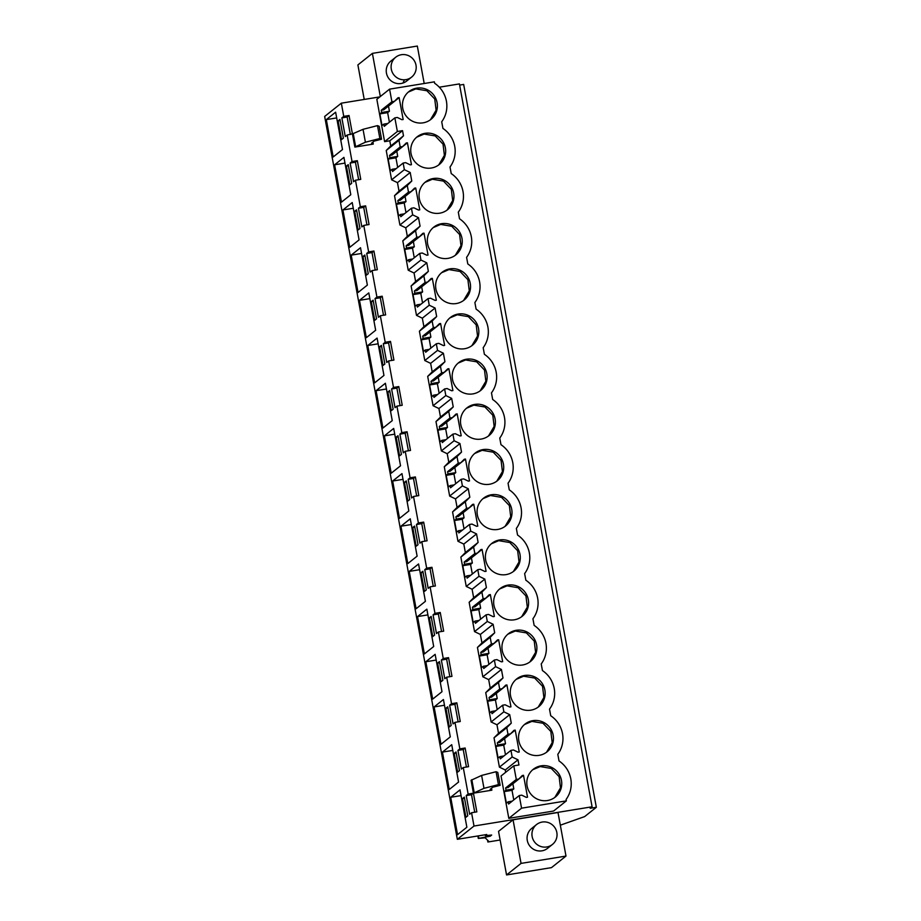 <?xml version="1.0" encoding="UTF-8"?>
<svg xmlns="http://www.w3.org/2000/svg" width="921" height="921" viewBox="0 0 921 921"><rect width="100%" height="100%" fill="white"/><g stroke="black" fill="none" stroke-linecap="round" stroke-linejoin="round"><path stroke-width="1.38" d="M500.138 839.998L487.877 842.001L488.717 841.334L485.171 837.799L478.31 838.432L490.225 836.199L491.676 835.048L485.332 835.635L486.737 834.518L457.334 839.307L324.664 116.449L341.334 103.175L343.752 116.368L341.852 117.888L347.136 117.025L350.348 134.535M459.637 85.089L463.666 84.433L596.336 807.291L590.177 808.293L592.088 806.784L459.418 83.915L439.317 87.196M379.866 96.889L341.334 103.175M487.543 840.159L487.877 842.001M477.861 835.957L478.31 838.432M478.367 835.877L478.77 838.064M490.041 835.197L490.225 836.199M485.171 834.771L485.332 835.635M341.852 117.888L345.271 136.561L347.182 135.042L352.041 161.555L350.141 163.063L353.572 181.748L355.471 180.228L360.341 206.73L358.43 208.25L361.861 226.923L363.76 225.403L368.63 251.905L366.719 253.425L370.15 272.098L372.061 270.59L376.919 297.092L375.02 298.6L378.439 317.285L380.35 315.765L385.208 342.267L383.309 343.786L386.739 362.46L388.639 360.94L393.509 387.442L391.598 388.961L395.028 407.635L396.928 406.126L399.38 419.423L401.798 432.628L399.887 434.148L403.317 452.821L405.228 451.302L410.087 477.803L408.187 479.323L411.606 497.996L413.517 496.477L418.376 522.978L416.476 524.498L419.907 543.171L421.806 541.663L426.676 568.165L424.765 569.685L428.196 588.358L430.095 586.838L432.548 600.135L434.965 613.34L433.054 614.86L436.485 633.533L438.396 632.013L443.254 658.515L441.355 660.035L444.774 678.708L446.685 677.2L451.543 703.702L449.644 705.221L453.074 723.894L454.974 722.375L459.844 748.877L457.933 750.396L461.363 769.07L463.263 767.55L465.715 780.858L468.133 794.052L466.222 795.571L471.517 794.708L474.729 812.218M457.334 839.307L474.004 826.033L471.564 812.736L469.652 814.256L466.222 795.571M342.497 149.547L335.635 112.189L326.322 119.603L333.183 156.961L342.497 149.547M366.42 275.137L368.25 273.675L364.82 255.002L362.989 256.452L366.42 275.137M359.489 300.327L366.351 337.673L375.664 330.259L368.803 292.901L359.489 300.327L369.862 298.634M349.83 184.776L351.672 183.314L348.242 164.64L346.411 166.102L349.83 184.776M350.786 194.722L343.924 157.364L334.611 164.79L341.472 202.136L350.786 194.722M356.531 209.815L354.7 211.277L358.131 229.951L359.961 228.5L356.531 209.815M349.761 247.323L359.075 239.897L352.225 202.551L342.911 209.965L349.761 247.323M373.12 300.177L371.278 301.639L374.709 320.312L376.539 318.85L373.12 300.177M360.514 247.726L351.2 255.14L358.05 292.498L367.364 285.084L360.514 247.726M384.84 364.037L381.409 345.352L379.579 346.814L382.998 365.487L384.84 364.037M399.518 518.396L408.832 510.971L401.97 473.624L392.657 481.038L399.518 518.396M451.175 725.46L447.744 706.787L445.914 708.249L449.333 726.922L451.175 725.46M374.64 382.86L383.953 375.434L377.092 338.088L367.778 345.502L374.64 382.86M393.129 409.212L389.698 390.539L387.868 391.989L391.298 410.674L393.129 409.212M417.535 616.575L424.385 653.933L433.699 646.507L426.849 609.161L417.535 616.575L427.897 614.883M382.929 428.035L392.242 420.621L385.392 383.263L376.079 390.677L382.929 428.035M434.585 635.11L431.155 616.425L429.324 617.887L432.755 636.561L434.585 635.11M432.686 699.108L441.999 691.694L435.138 654.336L425.824 661.75L432.686 699.108M418.007 544.748L414.577 526.075L412.746 527.526L416.165 546.211L418.007 544.748M410.259 518.799L400.946 526.213L407.807 563.571L417.121 556.157L410.259 518.799M421.035 572.712L424.466 591.386L426.296 589.924L422.866 571.25L421.035 572.712L423.073 572.378M425.41 601.332L418.56 563.974L409.246 571.4L416.096 608.746L425.41 601.332M437.613 663.062L441.044 681.747L442.874 680.285L439.455 661.612L437.613 663.062L439.662 662.74M409.707 499.573L406.288 480.889L404.446 482.351L407.876 501.024L409.707 499.573M393.681 428.438L384.368 435.863L391.218 473.21L400.531 465.796L393.681 428.438M396.157 437.176L399.587 455.849L401.418 454.387L397.987 435.714L396.157 437.176L398.194 436.842M451.727 744.698L442.414 752.112L449.264 789.47L458.577 782.044L451.727 744.698M457.633 772.097L459.464 770.647L456.033 751.962L454.203 753.424L457.633 772.097M434.113 706.937L440.975 744.283L450.288 736.869L443.427 699.511L434.113 706.937L444.486 705.244M457.553 834.645L466.866 827.231L460.016 789.873L450.703 797.287L457.553 834.645M462.492 798.599L465.922 817.284L467.753 815.822L464.322 797.149L462.492 798.599L464.529 798.277M338.111 120.916L341.541 139.601L343.372 138.138L339.953 119.465L338.111 120.916L340.16 120.582M459.844 748.877L465.128 748.013L468.559 766.686L463.263 767.55M468.133 794.052L473.417 793.188L476.848 811.873L471.564 812.736M592.088 806.784L474.004 826.033M343.752 116.368L349.036 115.505L354.85 147.084L373.258 144.079L371.589 143.192L374.225 141.086L381.559 139.209L379.866 138.507L365.407 142.214L354.85 147.084M347.182 135.042L353.25 133.58L355.61 146.474M352.041 161.555L357.336 160.691L360.756 179.365L355.471 180.228M360.341 206.73L365.625 205.867L369.056 224.54L363.76 225.403M368.63 251.905L373.914 251.042L377.345 269.726L372.061 270.59M376.919 297.092L382.203 296.228L385.634 314.901L380.35 315.765M385.208 342.267L390.504 341.403L393.923 360.076L388.639 360.94M393.509 387.442L398.793 386.578L402.224 405.263L396.928 406.126M401.798 432.628L407.082 431.765L410.513 450.438L405.228 451.302M410.087 477.803L415.371 476.94L418.802 495.613L413.517 496.477M418.376 522.978L423.672 522.115L427.091 540.8L421.806 541.663M426.676 568.165L431.961 567.301L435.391 585.975L430.095 586.838M434.965 613.34L440.25 612.477L443.68 631.15L438.396 632.013M443.254 658.515L448.539 657.652L451.969 676.336L446.685 677.2M451.543 703.702L456.839 702.838L460.258 721.511L454.974 722.375M372.901 142.133L373.258 144.079M516.29 779.454L518.753 779.051L522.322 775.494L523.519 775.298L512.87 783.783L513.814 788.894L506.055 790.16L505.641 787.939L516.29 779.454L513.78 765.835L518.96 764.994L518.005 759.813L505.261 769.968L505.687 772.282M505.261 769.968L499.412 767.158L494.024 737.813L498.526 733.312L496.972 724.792L491.123 721.972L485.735 692.627L490.237 688.125L488.671 679.606L482.823 676.797L477.446 647.451L481.948 642.95L481.176 638.737L480.382 634.431L474.534 631.61L469.146 602.276L473.659 597.775L472.887 593.561L472.093 589.256L466.245 586.435L460.857 557.09L465.358 552.588L463.804 544.069L457.956 541.26L452.568 511.915L457.069 507.413L456.298 503.2L455.504 498.894L449.655 496.074L444.279 466.74L448.78 462.238L448.009 458.025L447.215 453.719L441.366 450.899L435.978 421.553L440.491 417.052L438.926 408.533L433.077 405.724L427.689 376.378L432.191 371.877L430.637 363.358L424.788 360.537L419.4 331.203L423.902 326.702L423.13 322.488L422.336 318.182L416.488 315.362L411.111 286.017L415.613 281.515L414.841 277.313L414.047 272.996L408.199 270.187L402.811 240.841L407.324 236.34L406.552 232.127L405.758 227.821L399.91 225L394.522 195.666L399.023 191.154L397.469 182.646L391.621 179.825L386.233 150.48L390.734 145.978L389.79 140.798L384.61 141.65L376.839 99.295L389.583 89.141L434.378 81.842L434.631 83.235C440.975 87.645 444.912 93.62 446.432 101.172C447.687 108.759 446.121 115.643 441.712 121.802L442.932 128.422A27.043 26.41 51.5 0 1 450.012 166.977L451.221 173.597A27.043 26.41 51.5 0 1 458.301 212.152L459.51 218.772A27.043 26.41 51.5 0 1 466.59 257.339L467.799 263.959A27.043 26.41 51.5 0 1 474.879 302.514L476.099 309.134A27.043 26.41 51.5 0 1 483.18 347.689L484.388 354.309A27.043 26.41 51.5 0 1 491.469 392.876L492.079 396.226M513.78 765.835L501.036 775.989L508.806 818.343L553.602 811.033L566.346 800.879L566.093 799.486C570.49 793.326 572.068 786.442 570.813 778.855C569.293 771.303 565.356 765.328 559.012 760.919L557.804 754.299A27.043 26.41 51.5 0 0 550.723 715.744L549.515 709.124A27.043 26.41 51.5 0 0 542.434 670.569L541.214 663.949A27.043 26.41 51.5 0 0 534.134 625.382L532.925 618.762A27.043 26.41 51.5 0 0 525.845 580.207L524.636 573.587A27.043 26.41 51.5 0 0 517.556 535.032L516.347 528.412A27.043 26.41 51.5 0 0 509.267 489.845L508.047 483.226A27.043 26.41 51.5 0 0 500.966 444.67L499.758 438.051A27.043 26.41 51.5 0 0 492.677 399.495L492.079 396.237M500.149 785.314L497.777 772.42L496.074 771.717L481.614 775.436L471.068 780.294L473.429 793.188L491.849 790.183L490.168 789.297L492.804 787.202L500.149 785.314L498.445 784.623L483.986 788.33L473.429 793.188M491.492 788.249L491.849 790.183M596.336 807.291L584.651 816.593L560.325 825.193M380.315 96.532L372.395 53.372L417.328 46.05L424.201 83.5M364.221 99.433L357.889 64.931L372.395 53.372M395.731 57.206L390.849 61.108A12.721 12.434 51.5 0 0 391.678 81.29A12.721 12.434 51.5 0 0 406.702 81.013L411.595 77.122A12.721 12.434 51.5 0 0 410.766 56.941A12.721 12.434 51.5 0 0 391.736 62.962A12.721 12.434 51.5 0 0 411.595 77.122M557.999 812.495L513.055 819.817L498.549 831.375L506.55 874.95L551.483 867.628L565.989 856.07L557.999 812.495M457.933 750.396L463.217 749.533L466.429 767.032M465.128 748.013L463.217 749.533M449.644 705.221L454.928 704.358L458.14 721.857M456.839 702.838L454.928 704.358M441.355 660.035L446.639 659.171L449.851 676.682M448.539 657.652L446.639 659.171M433.054 614.86L438.35 613.996L441.562 631.495M440.25 612.477L438.35 613.996M424.765 569.685L430.049 568.821L433.261 586.32M431.961 567.301L430.049 568.821M416.476 524.498L421.76 523.635L424.972 541.145M423.672 522.115L421.76 523.635M408.187 479.323L413.471 478.46L416.683 495.959M415.371 476.94L413.471 478.46M399.887 434.148L405.182 433.284L408.394 450.783M407.082 431.765L405.182 433.284M391.598 388.961L396.882 388.098L400.094 405.608M398.793 386.578L396.882 388.098M383.309 343.786L388.593 342.923L391.805 360.422M390.504 341.403L388.593 342.923M375.02 298.6L380.304 297.748L383.516 315.247M382.203 296.228L380.304 297.748M366.719 253.425L372.015 252.561L375.227 270.072M373.914 251.042L372.015 252.561M358.43 208.25L363.714 207.386L366.926 224.885M365.625 205.867L363.714 207.386M350.141 163.063L355.425 162.211L358.637 179.71M357.336 160.691L355.425 162.211M349.036 115.505L347.136 117.025M473.417 793.188L471.517 794.708M326.322 119.603L336.695 117.923M362.989 256.452L365.027 256.119M346.411 166.102L348.449 165.768M334.611 164.79L344.984 163.098M354.7 211.277L356.738 210.944M342.911 209.965L353.273 208.273M371.278 301.639L373.327 301.305M351.2 255.14L361.562 253.459M379.579 346.814L381.616 346.48M392.657 481.038L403.03 479.346M445.914 708.249L447.951 707.915M367.778 345.502L378.151 343.809M387.868 391.989L389.905 391.655M376.079 390.677L386.44 388.996M429.324 617.887L431.362 617.554M425.824 661.75L436.197 660.069M412.746 527.526L414.784 527.203M400.946 526.213L411.319 524.533M409.246 571.4L419.608 569.708M404.446 482.351L406.495 482.017M384.368 435.863L394.729 434.171M442.414 752.112L452.775 750.419M454.203 753.424L456.24 753.09M450.703 797.287L461.064 795.606M381.559 139.209L379.199 126.315L377.495 125.613L363.035 129.32L353.25 133.58M518.005 759.813L512.157 756.993L499.412 767.158M507.989 734.279L510.464 733.876L514.022 730.318L515.219 730.123L504.581 738.596L505.514 743.708L497.754 744.974L497.352 742.752L507.989 734.279L506.78 727.659L494.024 737.813M512.157 756.993L510.948 750.373L500.299 758.846L499.896 756.625L498.1 758.064L495.959 746.413L497.754 744.974M506.78 727.659L511.282 723.158L498.526 733.312M496.972 724.792L509.716 714.638L511.282 723.158M509.716 714.638L503.868 711.818L491.123 721.972M499.7 689.104L502.175 688.701L505.733 685.143L506.93 684.948L496.292 693.421L497.225 698.532L489.465 699.799L489.051 697.577L499.7 689.104L498.48 682.473L485.735 692.627M503.868 711.818L502.659 705.198L492.01 713.671L491.607 711.449L489.799 712.877L487.67 701.226L489.465 699.799M498.48 682.473L502.993 677.971L490.237 688.125M488.671 679.606L501.427 669.452L502.993 677.971M501.427 669.452L495.579 666.643L482.823 676.797M491.411 643.917L493.886 643.514L497.444 639.957L498.641 639.761L487.992 648.246L488.936 653.357L481.176 654.624L480.762 652.402L491.411 643.917L490.191 637.297L477.446 647.451M495.579 666.643L494.358 660.023L483.721 668.496L483.306 666.274L481.51 667.702L479.369 656.051L481.176 654.624M490.191 637.297L494.692 632.796L481.948 642.95M480.382 634.431L493.138 624.277L494.692 632.796M493.138 624.277L487.29 621.456L474.534 631.61M483.111 598.742L485.586 598.339L489.155 594.782L490.352 594.586L479.703 603.059L480.647 608.171L472.876 609.437L472.473 607.215L483.111 598.742L481.902 592.122L469.146 602.276M487.29 621.456L486.069 614.837L475.432 623.31L475.017 621.088L473.221 622.527L471.08 610.876L472.876 609.437M481.902 592.122L486.403 587.621L473.659 597.775M472.093 589.256L484.837 579.102L486.403 587.621M484.837 579.102L478.989 576.281L466.245 586.435M474.822 553.567L477.297 553.164L480.854 549.607L482.051 549.411L471.414 557.884L472.346 562.996L464.587 564.262L464.184 562.04L474.822 553.567L473.613 546.936L460.857 557.09M478.989 576.281L477.78 569.662L467.131 578.135L466.728 575.913L464.932 577.34L462.791 565.69L464.587 564.262M473.613 546.936L478.114 542.434L465.358 552.588M463.804 544.069L476.548 533.915L478.114 542.434M476.548 533.915L470.7 531.106L457.956 541.26M466.533 508.38L469.008 507.978L472.565 504.42L473.762 504.224L463.125 512.709L464.057 517.821L456.298 519.087L455.883 516.865L466.533 508.38L465.312 501.761L452.568 511.915M470.7 531.106L469.491 524.475L458.842 532.96L458.439 530.738L456.632 532.165L454.502 520.515L456.298 519.087M465.312 501.761L469.825 497.259L457.069 507.413M455.504 498.894L468.259 488.74L469.825 497.259M468.259 488.74L462.411 485.92L449.655 496.074M458.244 463.205L460.719 462.803L464.276 459.245L465.473 459.049L454.824 467.523L455.768 472.634L448.009 473.901L447.594 471.679L458.244 463.205L457.023 456.586L444.279 466.74M462.411 485.92L461.191 479.3L450.553 487.773L450.139 485.551L448.343 486.99L446.201 475.34L448.009 473.901M457.023 456.586L461.525 452.084L448.78 462.238M447.215 453.719L459.97 443.565L461.525 452.084M459.97 443.565L454.122 440.745L441.366 450.899M449.943 418.03L452.418 417.627L455.987 414.07L457.184 413.874L446.535 422.348L447.479 427.459L439.708 428.726L439.305 426.504L449.943 418.03L448.734 411.399L435.978 421.553M454.122 440.745L452.902 434.125L442.264 442.598L441.85 440.376L440.054 441.804L437.912 430.153L439.708 428.726M448.734 411.399L453.236 406.898L440.491 417.052M438.926 408.533L451.67 398.379L453.236 406.898M451.67 398.379L445.822 395.57L433.077 405.724M441.654 372.844L444.129 372.441L447.687 368.884L448.884 368.688L438.246 377.161L439.179 382.284L431.419 383.55L431.016 381.317L441.654 372.844L440.445 366.224L427.689 376.378M445.822 395.57L444.613 388.938L433.964 397.423L433.561 395.201L431.765 396.629L429.623 384.978L431.419 383.55M440.445 366.224L444.947 361.723L432.191 371.877M430.637 363.358L443.381 353.204L444.947 361.723M443.381 353.204L437.533 350.383L424.788 360.537M433.365 327.669L435.84 327.266L439.398 323.708L440.595 323.513L429.957 331.986L430.89 337.098L423.13 338.364L422.716 336.142L433.365 327.669L432.145 321.049L419.4 331.203M437.533 350.383L436.324 343.763L425.675 352.236L425.272 350.015L423.464 351.454L421.334 339.803L423.13 338.364M432.145 321.049L436.658 316.536L423.902 326.702M422.336 318.182L435.092 308.028L436.658 316.536M435.092 308.028L429.244 305.208L416.488 315.362M425.076 282.494L427.551 282.091L431.109 278.533L432.306 278.338L421.657 286.811L422.601 291.922L414.841 293.189L414.427 290.967L425.076 282.494L423.856 275.863L411.111 286.017M429.244 305.208L428.023 298.588L417.386 307.061L416.971 304.839L415.175 306.267L413.034 294.616L414.841 293.189M423.856 275.863L428.357 271.361L415.613 281.515M414.047 272.996L426.803 262.842L428.357 271.361M426.803 262.842L420.955 260.033L408.199 270.187M416.776 237.307L419.251 236.904L422.82 233.347L424.017 233.151L413.368 241.624L414.312 246.747L406.541 248.014L406.138 245.78L416.776 237.307L415.567 230.687L402.811 240.841M420.955 260.033L419.734 253.402L409.097 261.886L408.682 259.664L406.886 261.092L404.745 249.441L406.541 248.014M415.567 230.687L420.068 226.186L407.324 236.34M405.758 227.821L418.502 217.667L420.068 226.186M418.502 217.667L412.654 214.846L399.91 225M408.487 192.132L410.962 191.729L414.519 188.172L415.716 187.976L405.079 196.449L406.011 201.561L398.252 202.827L397.849 200.605L408.487 192.132L407.278 185.512L394.522 195.666M412.654 214.846L411.445 208.227L400.796 216.7L400.393 214.478L398.597 215.917L396.456 204.266L398.252 202.827M407.278 185.512L411.779 181L399.023 191.154M397.469 182.646L410.213 172.492L411.779 181M410.213 172.492L404.365 169.671L391.621 179.825M400.198 146.957L402.673 146.543L406.23 142.985L407.427 142.801L396.79 151.274L397.722 156.386L389.963 157.652L389.548 155.43L400.198 146.957L398.977 140.326L386.233 150.48M404.365 169.671L403.156 163.052L392.507 171.525L392.104 169.303L390.297 170.73L388.167 159.08L389.963 157.652M398.977 140.326L403.49 135.824L390.734 145.978M384.61 141.65L397.365 131.496L402.535 130.644L403.49 135.824M402.535 130.644L389.79 140.798M391.909 101.771L394.384 101.368L397.941 97.81L399.138 97.614L388.489 106.088L389.433 111.211L381.674 112.477L381.259 110.244L391.909 101.771L389.583 89.141M397.365 131.496L394.856 117.865L384.218 126.35L383.815 124.128L382.008 125.555L379.878 113.905L381.674 112.477M523.519 775.298L527.526 797.183L526.328 797.379L521.712 795.145L519.237 795.56L521.562 808.178L566.346 800.879M521.562 808.178L508.806 818.343M519.237 795.56L508.599 804.033L508.185 801.811L506.389 803.239L504.248 791.588L506.055 790.16M471.828 779.684L474.2 792.578M404.135 80.495L402.961 83.04M506.55 874.95L521.056 863.391L513.055 819.817M521.056 863.391L565.989 856.07M536.563 824.537L531.682 828.44A12.721 12.434 51.5 0 0 529.874 846.123A12.721 12.434 51.5 0 0 547.535 848.345L552.427 844.453A12.721 12.434 51.5 0 0 551.598 824.272A12.721 12.434 51.5 0 0 532.568 830.293A12.721 12.434 51.5 0 0 552.427 844.453M377.495 125.613L379.866 138.507M363.035 129.32L365.407 142.214M399.138 97.614L403.156 119.5L401.959 119.695L397.331 117.462L394.856 117.865M407.427 142.801L411.445 164.675L410.248 164.871L405.62 162.649L403.156 163.052M415.716 187.976L419.734 209.85L418.537 210.046L413.92 207.824L411.445 208.227M424.017 233.151L428.023 255.036L426.826 255.232L422.209 252.999L419.734 253.402M432.306 278.338L436.324 300.211L435.126 300.407L430.498 298.185L428.023 298.588M440.595 323.513L444.613 345.387L443.415 345.582L438.799 343.36L436.324 343.763M448.884 368.688L452.902 390.573L451.704 390.769L447.088 388.535L444.613 388.938M457.184 413.874L461.191 435.748L459.993 435.944L455.377 433.722L452.902 434.125M465.473 459.049L469.491 480.923L468.294 481.119L463.666 478.897L461.191 479.3M473.762 504.224L477.78 526.11L476.583 526.305L471.966 524.072L469.491 524.475M482.051 549.411L486.069 571.285L484.872 571.481L480.255 569.259L477.78 569.662M490.352 594.586L494.358 616.46L493.161 616.656L488.544 614.434L486.069 614.837M498.641 639.761L502.659 661.646L501.461 661.842L496.833 659.609L494.358 660.023M506.93 684.948L510.948 706.821L509.75 707.017L505.134 704.795L502.659 705.198M515.219 730.123L519.237 751.997L518.039 752.192L513.423 749.97L510.948 750.373M423.096 122.838A17.729 17.315 51.5 0 0 435.771 98.478A17.729 17.315 51.5 0 0 408.866 91.628A17.729 17.315 51.5 0 0 423.096 122.838M524.521 675.484A17.729 17.315 51.5 0 0 511.846 699.833A17.729 17.315 51.5 0 0 538.75 706.683A17.729 17.315 51.5 0 0 524.521 675.484M532.81 720.659A17.729 17.315 51.5 0 0 520.146 745.008A17.729 17.315 51.5 0 0 547.039 751.87A17.729 17.315 51.5 0 0 532.81 720.659M516.232 630.298A17.729 17.315 51.5 0 0 503.557 654.658A17.729 17.315 51.5 0 0 530.461 661.508A17.729 17.315 51.5 0 0 516.232 630.298M489.431 484.273A17.729 17.315 51.5 0 0 502.106 459.913A17.729 17.315 51.5 0 0 475.201 453.063A17.729 17.315 51.5 0 0 489.431 484.273M491.354 494.761A17.729 17.315 51.5 0 0 478.678 519.122A17.729 17.315 51.5 0 0 505.583 525.972A17.729 17.315 51.5 0 0 491.354 494.761M506.009 574.623A17.729 17.315 51.5 0 0 518.684 550.274A17.729 17.315 51.5 0 0 491.791 543.425A17.729 17.315 51.5 0 0 506.009 574.623M514.309 619.81A17.729 17.315 51.5 0 0 526.985 595.45A17.729 17.315 51.5 0 0 500.08 588.6A17.729 17.315 51.5 0 0 514.309 619.81M441.608 223.688A17.729 17.315 51.5 0 0 428.933 248.048A17.729 17.315 51.5 0 0 455.826 254.898A17.729 17.315 51.5 0 0 441.608 223.688M541.111 765.835A17.729 17.315 51.5 0 0 528.435 790.195A17.729 17.315 51.5 0 0 555.328 797.045A17.729 17.315 51.5 0 0 541.111 765.835M456.263 303.55A17.729 17.315 51.5 0 0 468.939 279.201A17.729 17.315 51.5 0 0 442.034 272.34A17.729 17.315 51.5 0 0 456.263 303.55M474.776 404.411A17.729 17.315 51.5 0 0 462.1 428.76A17.729 17.315 51.5 0 0 488.993 435.61A17.729 17.315 51.5 0 0 474.776 404.411M466.475 359.225A17.729 17.315 51.5 0 0 453.811 383.585A17.729 17.315 51.5 0 0 480.704 390.435A17.729 17.315 51.5 0 0 466.475 359.225M464.552 348.737A17.729 17.315 51.5 0 0 477.228 324.376A17.729 17.315 51.5 0 0 450.323 317.526A17.729 17.315 51.5 0 0 464.552 348.737M431.385 168.013A17.729 17.315 51.5 0 0 444.06 143.664A17.729 17.315 51.5 0 0 417.155 136.803A17.729 17.315 51.5 0 0 431.385 168.013M433.307 178.513A17.729 17.315 51.5 0 0 420.644 202.862A17.729 17.315 51.5 0 0 447.537 209.723A17.729 17.315 51.5 0 0 433.307 178.513M503.914 755.968L499.896 756.625M505.514 743.708L503.718 745.147L505.479 754.725M503.718 745.147L495.959 746.413M497.352 742.752L499.827 742.349L510.464 733.876M495.625 710.793L491.607 711.449M497.225 698.532L495.429 699.972L497.19 709.55M495.429 699.972L487.67 701.226M489.051 697.577L491.526 697.174L502.175 688.701M487.336 665.618L483.306 666.274M488.936 653.357L487.14 654.785L488.89 664.375M487.14 654.785L479.369 656.051M480.762 652.402L483.237 651.987L493.886 643.514M479.047 620.432L475.017 621.088M480.647 608.171L478.839 609.61L480.601 619.188M478.839 609.61L471.08 610.876M472.473 607.215L474.948 606.812L485.586 598.339M470.746 575.257L466.728 575.913M472.346 562.996L470.55 564.435L472.312 574.013M470.55 564.435L462.791 565.69M464.184 562.04L466.659 561.637L477.297 553.164M462.457 530.082L458.439 530.738M464.057 517.821L462.261 519.248L464.023 528.838M462.261 519.248L454.502 520.515M455.883 516.865L458.359 516.451L469.008 507.978M454.168 484.895L450.139 485.551M455.768 472.634L453.972 474.073L455.722 483.652M453.972 474.073L446.201 475.34M447.594 471.679L450.07 471.276L460.719 462.803M445.879 439.72L441.85 440.376M447.479 427.459L445.672 428.887L447.433 438.477M445.672 428.887L437.912 430.153M439.305 426.504L441.781 426.101L452.418 417.627M437.579 394.545L433.561 395.201M439.179 382.284L437.383 383.712L439.144 393.302M437.383 383.712L429.623 384.978M431.016 381.317L433.492 380.914L444.129 372.441M429.29 349.358L425.272 350.015M430.89 337.098L429.094 338.537L430.855 348.115M429.094 338.537L421.334 339.803M422.716 336.142L425.191 335.739L435.84 327.266M421.001 304.183L416.971 304.839M422.601 291.922L420.805 293.35L422.555 302.94M420.805 293.35L413.034 294.616M414.427 290.967L416.902 290.564L427.551 282.091M412.712 259.008L408.682 259.664M414.312 246.747L412.504 248.175L414.266 257.765M412.504 248.175L404.745 249.441M406.138 245.78L408.613 245.377L419.251 236.904M404.411 213.822L400.393 214.478M406.011 201.561L404.215 203L405.977 212.578M404.215 203L396.456 204.266M397.849 200.605L400.324 200.202L410.962 191.729M396.122 168.647L392.104 169.303M397.722 156.386L395.926 157.813L397.688 167.403M395.926 157.813L388.167 159.08M389.548 155.43L392.024 155.027L402.673 146.543M387.833 123.472L383.815 124.128M389.433 111.211L387.637 112.638L389.387 122.228M387.637 112.638L379.878 113.905M381.259 110.244L383.735 109.841L394.384 101.368M512.214 801.155L508.185 801.811M513.814 788.894L512.007 790.322L513.768 799.912M512.007 790.322L504.248 791.588M505.641 787.939L508.116 787.536L518.753 779.051M481.614 775.436L483.986 788.33M496.074 771.717L498.445 784.623M430.441 119.753L436.105 110.175L434.735 98.973L426.895 90.753L415.808 88.888L408.383 92.031M538.244 707.075L543.897 697.496L542.538 686.295L534.687 678.075L523.612 676.21L516.174 679.364M546.533 752.261L552.197 742.671L550.827 731.47L542.987 723.25L531.901 721.385L524.463 724.539M529.943 661.9L535.608 652.321L534.238 641.12L526.398 632.9L515.311 631.035L507.885 634.178M496.776 481.188L502.44 471.598L501.07 460.396L493.23 452.176L482.144 450.311L474.718 453.466M505.076 526.363L510.729 516.785L509.371 505.583L501.519 497.363L490.444 495.498L483.007 498.641M513.365 571.538L519.03 561.96L517.66 550.758L509.82 542.538L498.733 540.673L491.296 543.816M521.654 616.725L527.319 607.135L525.949 595.933L518.109 587.713L507.022 585.848L499.596 589.003M455.319 255.29L460.984 245.711L459.614 234.51L451.774 226.29L440.687 224.425L433.261 227.568M554.822 797.436L560.486 787.858L559.116 776.656L551.276 768.436L540.19 766.571L532.764 769.714M463.608 300.465L469.273 290.886L467.903 279.685L460.063 271.465L448.976 269.6L441.55 272.743M488.487 436.001L494.151 426.423L492.781 415.221L484.941 407.001L473.855 405.136L466.429 408.279M480.198 390.826L485.862 381.248L484.492 370.046L476.652 361.826L465.566 359.961L458.128 363.104M471.909 345.651L477.562 336.061L476.203 324.86L468.352 316.64L457.277 314.775L449.839 317.929M438.741 164.928L444.394 155.35L443.036 144.148L435.184 135.928L424.109 134.063L416.672 137.206M447.03 210.115L452.695 200.525L451.325 189.323L443.485 181.103L432.398 179.238L424.961 182.393"/></g></svg>
